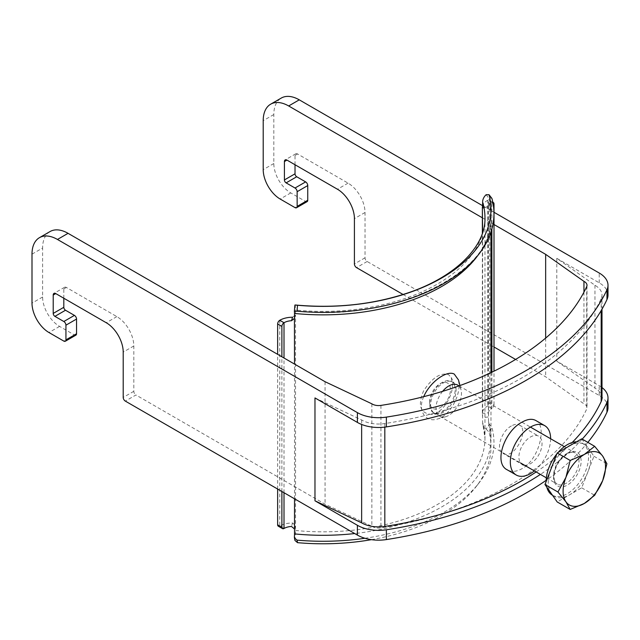 <?xml version="1.0" encoding="UTF-8"?>
<svg xmlns="http://www.w3.org/2000/svg" width="640" height="640" viewBox="0 0 640 640"><rect width="100%" height="100%" fill="white"/><g stroke="black" fill="none" stroke-linecap="round" stroke-linejoin="round"><path stroke-width="0.48" stroke-dasharray="3.2 2.4" d="M423.704 396.672C417.096 410.752 425.864 422.816 437.208 419.08C448.664 416.528 459.32 398.28 459.064 384.96L458.488 379.968M442.632 391.336A18 10.392 120 0 0 439.744 416.288A18 10.392 120 0 0 445.536 416.768A18 10.392 120 0 0 461.472 393.352A18 10.392 120 0 0 461.056 389.888A18 10.392 120 0 0 457.744 385.112M452.56 384.208C452.96 396.944 441.48 414.576 430.816 414.384C420.144 412.976 417.704 405.2 423.504 391.056C432.064 377.864 440.384 372.368 448.464 374.568L451.216 377.52L452.56 384.208M456.096 390.256A18 10.392 120 0 0 454.952 384.816A18 10.392 120 0 0 452.376 382.016A18 10.392 120 0 0 434.376 392.408A18 10.392 120 0 0 434.376 413.184A18 10.392 120 0 0 438.088 414.024A18 10.392 120 0 0 443.376 412.296A18 10.392 120 0 0 456.096 390.256M281.888 491.496L281.888 356.776M277.64 489.04L277.64 354.328M284.008 528.48L279.76 526.032A3 1.728 -60 0 1 278.264 526.176M279.76 320.288L279.76 526.032A18 10.392 180 0 1 292.544 522.984L291.504 526.472M292.544 317.24L295.536 314.944L294.52 318.352M294.44 318.92L295.536 314.944L295.536 310.04A161.992 93.52 0 0 0 484.968 217.872L484.968 438.312A161.992 93.52 0 0 0 482.624 422.472L482.624 232.512M294.968 540.464L294.936 539.496A12 1.656 95.7 0 0 295.536 530.48L295.536 525.584L292.544 522.984M492.864 202.432A3 1.728 120 0 0 491.88 202.72L487.64 200.272L487.64 406.016L491.88 408.464A3 1.728 120 0 0 494 404.792L489.76 402.336A3 1.728 -60 0 1 487.64 406.016A18 10.392 0 0 0 482.368 413.36A18 10.392 0 0 0 482.368 413.392L482.624 417.568L488.536 416.984L488.408 412.792L482.368 413.392M492.824 202.248L489.136 200.12A3 1.728 -60 0 0 487.64 200.272A18 10.392 0 0 0 482.624 205.856M489.76 402.336L489.76 201.496L494 203.944M489.136 200.12A3 1.728 -60 0 1 489.76 201.496M494 404.792L494 371.168M491.88 229L491.88 202.72A12 6.928 0 0 0 488.408 207.048L488.536 201.44A6 4.824 -16.6 0 1 489.32 198.936C490.504 197.664 491.392 197.568 491.984 198.64M491.88 372.2L491.88 408.464A12 6.928 0 0 0 488.408 412.792L488.392 207.616L482.456 208.2M482.6 207.624L488.408 207.048L488.536 206.344L482.624 206.928M488.536 421.88A167.984 96.984 180 0 1 490.968 438.312L488.704 423.008A6 4.824 163.4 0 1 488.536 421.88L488.536 206.344M294.392 311.48L294.936 305.104A12 1.656 -84.3 0 1 295.536 310.04M488.704 423.008A6 4.824 163.4 0 0 489.32 424.232L486.152 429.096A12 9.656 -16.6 0 1 482.952 424.72A12 9.656 -16.6 0 1 482.624 422.472M364.928 538.256A170.984 98.72 0 0 0 479.072 482.856A170.984 98.72 0 0 0 491.984 427.568L489.32 424.232M371.432 539.664A167.984 96.984 0 0 0 476.328 486.392A167.984 96.984 0 0 0 489.024 432.104L491.984 427.568M486.152 429.096L489.024 432.104M440.064 407.672A14.672 8.472 120 0 0 450.44 389.704A14.672 8.472 120 0 0 440.064 383.712A14.672 8.472 120 0 0 429.696 401.68A14.672 8.472 120 0 0 440.064 407.672M442.416 411.744A18 10.392 120 0 0 454.176 395.888A18 10.392 120 0 0 451.416 381.464A18 10.392 120 0 0 442.416 382.352A18 10.392 120 0 0 429.696 404.4A18 10.392 120 0 0 433.424 412.64A18 10.392 120 0 0 442.416 411.744M576.584 441.792A30 17.32 -60 0 1 582.336 443.192A30 17.32 -60 0 1 582.336 477.832A30 17.32 -60 0 1 552.336 495.152M546.8 487.144A30 17.32 -60 0 1 546.128 481.544M556.824 453.96A30 17.32 -60 0 1 558.088 452.464M581.704 438.832L587.832 447.544A30 17.32 120 0 0 584.456 444.416A30 17.32 120 0 0 569.456 445.904A30 17.32 120 0 0 551.088 468.752A30 17.32 120 0 0 551.088 493.248A30 17.32 120 0 0 554.456 496.376A30 17.32 120 0 0 569.456 494.888A30 17.32 120 0 0 587.832 472.04A30 17.32 120 0 0 587.832 447.544L593.952 456.256L581.704 487.816L557.208 501.96M581.704 487.816L594.656 495.296M593.952 456.256L606.904 463.736M75.92 335.128A3 1.728 -120 0 1 74.424 334.976L59.576 326.4A24 13.856 -120 0 1 42.608 297.008L42.608 248.024L32 254.152M307.128 201.64A3 1.728 60 0 1 305.632 201.488L290.784 192.92A24 13.856 60 0 1 273.816 163.528L273.816 114.536A36 20.784 60 0 1 281.272 98.064M482.624 205.704L494 212.272M482.368 217.8L494 224.52M314.976 397.928L361.64 419.976A24 13.856 0 0 0 384.824 423.56A305.976 176.656 0 0 0 601.184 298.648A24 13.856 0 0 0 602 295.056A24 13.856 0 0 0 594.968 285.264L556.792 258.32L599.216 282.816A30 17.32 180 0 1 608 295.056M556.792 258.32L556.792 361.192L599.216 385.688A30 17.32 180 0 1 602 387.536M295.024 164.752L295.024 155.44A3.6 2.08 60 0 1 295.768 153.792A3.6 2.08 60 0 1 297.568 153.976L348.064 183.128A23.984 13.848 60 0 1 365.024 212.496L365.024 257.824A3 1.728 60 0 0 367.144 261.496L599.216 395.48A30 17.32 180 0 1 608 407.728M582.216 439.128A311.976 180.12 180 0 1 540.408 474.408M587.84 442.376A311.976 180.12 180 0 1 546.144 480.312M371.856 403.816L371.856 526.28L325.056 504.168L135.936 394.984L125.328 401.104M371.856 526.28A9 5.192 0 0 0 380.944 527.864A290.976 167.992 0 0 0 586.696 409.072A9 5.192 0 0 0 587 407.728A9 5.192 0 0 0 583.952 403.832L545.656 376.808L515.584 359.44M403.08 294.488L494 346.984M594.968 285.264L594.968 388.136L556.792 361.192M602 397.928A24 13.856 0 0 0 594.968 388.136M535.768 420.488C547.424 425.696 539.064 459.704 521.992 468.704C516.432 471.792 511.52 472.168 507.272 469.848M536.16 471.952A305.976 176.656 0 0 0 572.192 442.52M361.64 419.976L361.64 424.456M511.384 425.968C501.416 431.024 495.256 449.752 503.048 453.384C513.632 460.664 529.896 429.968 519.392 425.064C517.232 423.88 514.56 424.184 511.384 425.968M50.064 231.544A36 20.784 -120 0 0 42.608 248.024M325.056 381.704L325.056 504.168M63.816 298.24L63.816 288.928A3.6 2.08 -120 0 1 64.56 287.28A3.6 2.08 -120 0 1 66.36 287.456L116.856 316.616A23.984 13.848 -120 0 1 133.816 345.984L133.816 391.312A3 1.728 -120 0 0 135.936 394.984M545.656 338.096L545.656 376.808M583.952 292.136L583.952 403.832M550.624 438.736A28.496 16.456 -60 0 1 534.368 470.92M524.488 465.216A16.352 9.44 120 0 0 539.568 453.32A16.352 9.44 120 0 0 538.648 436.176A16.352 9.44 120 0 0 530.472 436.992A16.352 9.44 120 0 0 519.792 451.392A16.352 9.44 120 0 0 522.304 464.496L503.048 453.384M284.008 492.72L284.008 358.008M294.52 498.792L294.52 364.08M294.52 529L295.536 525.584L295.536 314.944M295.536 530.48A161.992 93.52 0 0 0 484.968 438.312L482.952 424.72M488.536 201.44A167.984 96.984 180 0 1 490.968 217.872A167.984 96.984 180 0 1 477.664 255.696M490.968 372.64L490.968 438.312A167.984 96.984 180 0 1 354.728 533.552M486.152 194.704L489.32 198.936M294.936 539.496L294.392 536.776M566.28 453.864A18 10.392 -60 0 1 575.272 452.968A18 10.392 -60 0 1 579 461.208A18 10.392 -60 0 1 571.144 479.32A18 10.392 -60 0 1 557.28 484.144A18 10.392 -60 0 1 554.52 469.72A18 10.392 -60 0 1 566.28 453.864M567.336 453.248A19.496 11.256 120 0 0 555.4 484.024A19.496 11.256 120 0 0 579.28 470.24A19.496 11.256 120 0 0 567.336 453.248M42.608 297.008L32 303.136M273.816 163.528L263.208 169.648M273.816 114.536L263.208 120.664M599.216 282.816L599.216 273.016M599.216 395.48L599.216 385.688M367.144 261.496L356.536 267.624M601.184 298.648L601.184 310.6M384.824 423.56L384.824 427.12M380.944 405.4L380.944 527.864M586.696 286.608L586.696 409.072M365.024 257.824L354.416 263.944M365.024 212.496L354.416 218.624M348.064 183.128L337.464 189.248M297.568 153.976L295.024 155.44M305.632 201.488L295.024 207.616M290.784 192.92L280.176 199.04M59.576 326.4L48.968 332.528M74.424 334.976L63.816 341.096M63.816 288.928L66.36 287.456M116.856 316.616L106.256 322.736M133.816 345.984L123.208 352.104M133.816 391.312L123.208 397.432M461.056 389.888L459.936 385.552M445.536 416.768L437.208 419.08M454.952 384.816L451.216 377.52M438.088 414.024L430.816 414.384M482.368 413.36L482.368 233.304M490.968 232.04L490.968 217.872C495.312 271.6 394.808 322.696 295.328 311.016M476.328 486.392L479.072 482.856M429.696 401.68L429.696 404.4M440.064 383.712L442.416 382.352M433.424 412.64L434.376 413.184M451.416 381.464L452.376 382.016M439.744 416.288L520.584 462.96M546.336 477.832L557.28 484.144C555.616 483.272 554.552 481.32 554.088 478.296C554.048 468.344 558.36 460.224 567.024 453.936C570.6 452.064 573.352 451.744 575.272 452.968L564.336 446.656M459.056 385.872L530.44 427.088M552.488 495.232L554.456 496.376M582.336 443.192L584.456 444.416M602 295.056L602 309.184M587 285.264L587 407.728M519.392 425.064L538.648 436.176M295.768 153.792L285.168 159.92M64.56 287.28L53.96 293.408"/><path stroke-width="0.96" d="M459.936 385.552L458.488 379.968L454.256 374.088C447.008 370.008 430.152 381.672 423.704 396.672M459.056 385.872L457.744 385.112A18 10.392 120 0 0 442.632 391.336M284.008 358.008L284.008 322.736A12 6.928 180 0 1 291.504 320.728L292.544 317.24A18 10.392 180 0 0 279.76 320.288L284.008 322.736A3 1.728 120 0 0 281.888 326.408L277.64 323.96A3 1.728 -60 0 1 279.76 320.288M294.52 364.08L294.44 318.92M477.664 255.696A167.984 96.984 180 0 1 294.52 313.456L294.52 318.352L291.504 320.728M282.504 528.624L278.264 526.176A3 1.728 -60 0 1 277.64 524.8L281.888 527.256A3 1.728 120 0 0 282.504 528.624A3 1.728 120 0 0 284.008 528.48A12 6.928 180 0 1 291.504 526.472L294.52 529L294.52 498.792M281.888 527.256L281.888 491.496M281.888 356.776L281.888 326.408M277.64 524.8L277.64 489.04M277.64 354.328L277.64 323.96M297.528 305.256L297.024 311.208L294.376 311.296L294.912 305.04L297.528 305.256A167.984 96.984 0 0 0 489.024 194.696L486.152 194.704A12 9.656 163.4 0 0 482.624 202.032L482.6 207.624M482.624 232.512L482.368 207.648A18 10.392 0 0 1 482.368 207.616A18 10.392 0 0 1 482.624 205.856M494 371.168L494 203.944A3 1.728 120 0 0 493.376 202.568A3 1.728 120 0 0 492.864 202.432M354.728 533.552A167.984 96.984 180 0 1 294.52 533.896L294.52 529M297.024 311.208A170.984 98.72 0 0 0 491.984 198.64L489.024 194.696L491.816 198.296M294.52 313.456A6 0.832 95.7 0 0 294.392 311.48L294.376 311.296M294.912 305.04L295.312 304.992C335.104 308.584 372.352 304.648 407.048 293.192C456.792 276.768 485.96 245.232 484.968 217.872A161.992 93.52 0 0 0 482.624 202.032M294.52 533.896A6 0.832 -84.3 0 1 294.392 536.776L294.44 537.848L297.024 540.128A170.984 98.72 0 0 0 364.928 538.256M297.024 540.128L297.528 542.664A167.984 96.984 0 0 0 371.432 539.664M297.528 542.664L294.968 540.464L294.44 537.848M558.088 452.464A30 17.32 -60 0 1 567.336 444.68A30 17.32 -60 0 1 576.584 441.792M552.488 495.232L552.336 495.152A30 17.32 -60 0 1 546.8 487.144M546.128 481.544A30 17.32 -60 0 1 556.824 453.96M570.168 509.44L584.304 503.464A30 17.32 -60 0 1 565.936 501.824L570.168 509.44L557.208 501.96L544.968 484.536L551.088 468.752L557.208 452.976L581.704 438.832L594.656 446.312L584.304 454.472A30 17.32 -60 0 1 602.68 456.112A30 17.32 -60 0 1 602.68 480.608L606.904 463.736L602.68 456.112L594.656 446.312M565.936 477.328A30 17.32 -60 0 1 584.304 454.472L570.168 460.448L565.936 477.328L557.92 492.016L565.936 501.824A30 17.32 -60 0 1 565.936 477.328M584.304 503.464A30 17.32 120 0 0 602.68 480.608L594.656 495.296L584.304 503.464M557.208 452.976L570.168 460.448M544.968 484.536L557.92 492.016M63.816 298.24L63.816 307.296A2.4 1.384 -120 0 0 65.512 310.24L74.424 315.384A3 1.728 -120 0 1 76.544 319.056L76.544 333.752L65.936 339.872A3 1.728 60 0 1 65.32 341.248A3 1.728 60 0 1 63.816 341.096L48.968 332.528A24 13.856 60 0 1 32 303.136L32 254.152A36 20.784 60 0 1 39.456 237.672A36 20.784 60 0 1 57.456 239.456L357.4 412.624A30 17.32 180 0 0 386.376 417.104A311.976 180.12 180 0 0 606.976 289.744A30 17.32 180 0 0 608 285.264A30 17.32 180 0 0 599.216 273.016L494 212.272M295.024 164.752L295.024 173.816A2.4 1.384 60 0 0 296.72 176.752L305.632 181.896A3 1.728 60 0 1 307.752 185.568L307.752 200.264L297.144 206.392A3 1.728 60 0 1 296.528 207.76A3 1.728 60 0 1 295.024 207.616L280.176 199.04A24 13.856 60 0 1 263.208 169.648L263.208 120.664A36 20.784 60 0 1 270.664 104.184A36 20.784 60 0 1 288.664 105.968L482.368 217.8M270.664 104.184L281.272 98.064A36 20.784 60 0 1 299.264 99.84L482.624 205.704M494 224.52L545.656 254.344L583.952 281.36A9 5.192 180 0 1 587 285.264A9 5.192 180 0 1 586.696 286.608A290.976 167.992 0 0 1 380.944 405.4A9 5.192 0 0 1 371.856 403.816L325.056 381.704L68.056 233.328A36 20.784 -120 0 0 50.064 231.544L39.456 237.672M608 285.264L608 295.056A30 17.32 180 0 1 606.976 299.544A311.976 180.12 180 0 1 386.376 426.904A30 17.32 180 0 1 357.4 422.424L314.976 397.928L314.976 500.8L361.64 522.848A24 13.856 0 0 0 384.824 526.432A305.976 176.656 0 0 0 536.16 471.952M65.936 339.872L65.936 325.176A3 1.728 60 0 0 63.816 321.504L54.912 316.36A2.4 1.384 60 0 1 53.208 313.424L53.208 295.056A3.6 2.08 60 0 1 53.96 293.408A3.6 2.08 60 0 1 55.76 293.584L53.208 295.056M546.144 480.312A311.976 180.12 180 0 1 386.376 539.576A30 17.32 180 0 1 357.4 535.088L125.328 401.104A3 1.728 60 0 1 123.208 397.432L123.208 352.104A23.984 13.848 60 0 0 106.256 322.736L55.76 293.584M540.408 474.408A311.976 180.12 180 0 1 386.376 529.776A30 17.32 180 0 1 357.4 525.296L314.976 500.8M307.752 200.264A3 1.728 60 0 1 307.128 201.64L296.528 207.76M602 387.536A30 17.32 180 0 1 608 397.928A30 17.32 180 0 1 606.976 402.416A311.976 180.12 180 0 1 582.216 439.128M608 397.928L608 407.728A30 17.32 180 0 1 606.976 412.208A311.976 180.12 180 0 1 587.84 442.376M286.968 160.096L284.416 161.568A3.6 2.08 60 0 1 285.168 159.92A3.6 2.08 60 0 1 286.968 160.096L337.464 189.248A23.984 13.848 60 0 1 354.416 218.624L354.416 263.944A3 1.728 60 0 0 356.536 267.624L403.08 294.488M494 346.984L515.584 359.44M572.192 442.52A305.976 176.656 0 0 0 601.184 401.52A24 13.856 0 0 0 602 397.928L602 309.184M534.368 470.92A28.496 16.456 -60 0 1 530.472 473.608A28.496 16.456 -60 0 1 516.224 475.016L507.272 469.848C493.24 463.24 504.496 430.992 521.992 422.168C527.496 419.056 532.088 418.496 535.768 420.488L544.72 425.656A28.496 16.456 -60 0 1 550.624 438.736M361.64 424.456L361.64 522.848M65.32 341.248L75.92 335.128A3 1.728 -120 0 0 76.544 333.752M297.144 206.392L297.144 191.696A3 1.728 60 0 0 295.024 188.016L286.112 182.872A2.4 1.384 60 0 1 284.416 179.936L284.416 161.568M545.656 254.344L545.656 338.096M583.952 281.36L583.952 292.136M516.224 475.016A28.496 16.456 -60 0 1 516.224 442.112A28.496 16.456 -60 0 1 544.72 425.656M522.304 464.496A16.352 9.44 120 0 0 524.488 465.216M284.008 528.48L284.008 492.72M491.88 372.2L491.88 229M68.056 233.328L57.456 239.456M299.264 99.84L288.664 105.968M386.376 426.904L386.376 417.104M357.4 422.424L357.4 412.624M357.4 535.088L357.4 525.296M606.976 299.544L606.976 289.744M386.376 539.576L386.376 529.776M606.976 412.208L606.976 402.416M601.184 310.6L601.184 401.52M384.824 427.12L384.824 526.432M295.024 173.816L284.416 179.936M296.72 176.752L286.112 182.872M305.632 181.896L295.024 188.016M307.752 185.568L297.144 191.696M76.544 319.056L65.936 325.176M74.424 315.384L63.816 321.504M65.512 310.24L54.912 316.36M63.816 307.296L53.208 313.424M482.368 233.304L482.368 207.616M490.968 372.64L490.968 232.04M493.376 202.568L492.824 202.248M520.584 462.96L546.336 477.832M530.44 427.088L564.336 446.656"/></g></svg>
